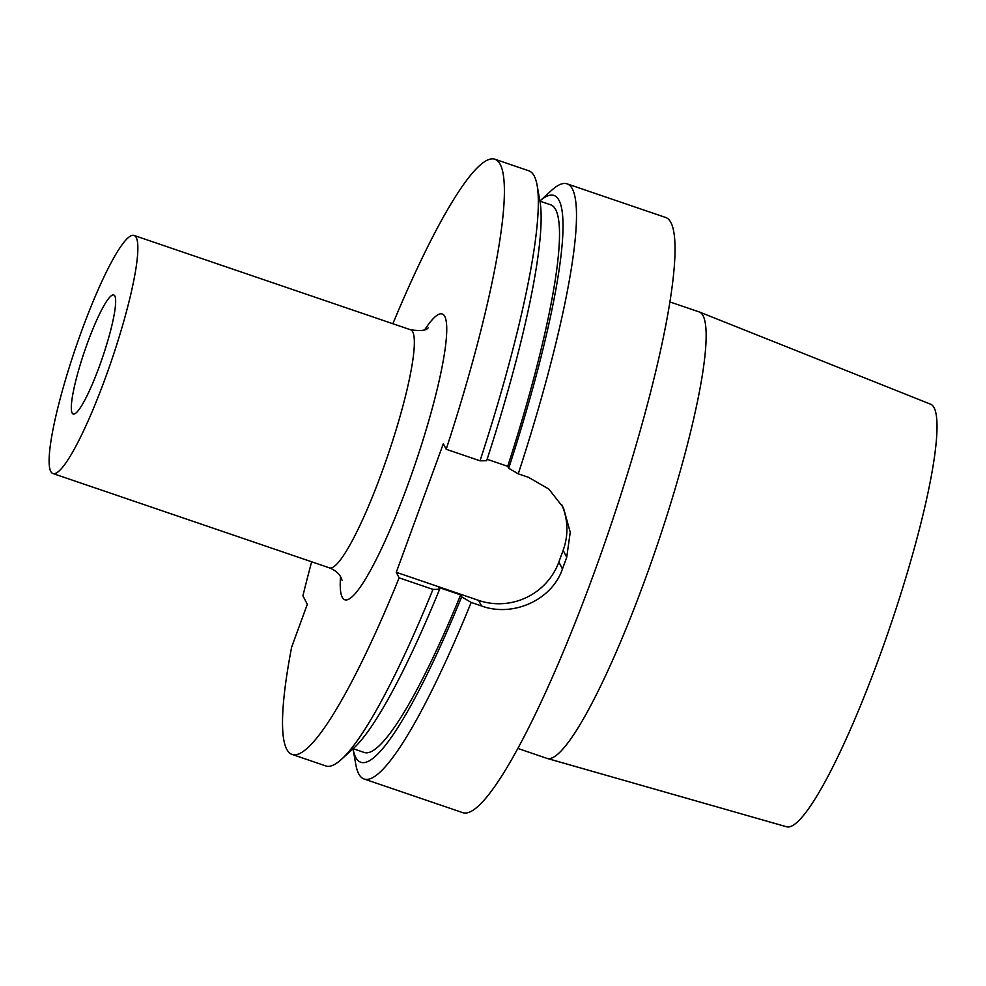 <?xml version="1.0" encoding="UTF-8"?>
<svg xmlns="http://www.w3.org/2000/svg" width="986" height="986" viewBox="0 0 986 986"><rect width="100%" height="100%" fill="white"/><g stroke="black" fill="none" stroke-linecap="round" stroke-linejoin="round"><path stroke-width="1.48" d="M341.402 759.38A314.411 47.562 -71.2 0 0 432.977 589.394L439.596 589.308A299.461 45.294 108.8 0 1 353.567 748.3L341.402 759.38A314.411 47.562 -71.2 0 1 325.848 765.949L292.004 754.401A314.411 47.562 -71.2 0 1 291.634 647.149L307.312 604.307L302.924 595.79A314.411 47.562 -71.2 0 1 311.662 561.786M480.034 460.807L486.653 460.733A299.461 45.294 108.8 0 0 540.02 201.723L537.16 185.528A314.411 47.562 -71.2 0 1 480.034 460.807L446.19 449.271A314.411 47.562 -71.2 0 0 495.021 159.264A314.411 47.562 -71.2 0 0 392.859 323.741M446.19 449.271L443.343 443.712L396.286 572.299L399.133 577.858A314.411 47.562 -71.2 0 1 292.004 754.401M134.084 235.457A125.764 19.017 108.8 0 0 78.461 339.751A125.764 19.017 108.8 0 0 50.705 471.382A125.764 19.017 -71.2 0 0 52.887 473.514A125.764 19.017 -71.2 0 0 108.509 369.232A125.764 19.017 -71.2 0 0 136.265 237.589A125.764 19.017 108.8 0 0 134.084 235.457L410.583 329.78C420.702 331.21 426.568 330.507 428.195 327.709M72.101 412.937A62.882 9.515 -71.2 0 0 73.186 413.997A62.882 9.515 -71.2 0 0 100.991 361.862A62.882 9.515 -71.2 0 0 114.869 296.046A62.882 9.515 -71.2 0 0 113.784 294.974A62.882 9.515 -71.2 0 0 85.979 347.121A62.882 9.515 -71.2 0 0 72.101 412.937M537.16 185.528A314.411 47.562 -71.2 0 0 528.866 170.812L495.021 159.264M432.977 589.394L399.133 577.858M439.596 589.308L438.597 587.373L460.659 594.903A289.255 43.754 108.8 0 1 364.105 752.429L353.136 748.682M539.909 201.156L550.878 204.891A289.255 43.754 108.8 0 1 507.716 466.316L487.121 459.291M508.714 468.251A299.461 45.294 -71.2 0 0 539.884 201.021L551.507 190.421A314.411 47.562 108.8 0 1 567.073 183.852A314.411 47.562 108.8 0 1 572.509 189.176A314.411 47.562 -71.2 0 1 518.242 473.847L508.714 468.251L507.716 466.316M567.073 183.852L665.624 217.462A314.411 47.562 108.8 0 1 671.059 222.799A314.411 47.562 -71.2 0 1 601.657 551.877A314.411 47.562 -71.2 0 1 462.607 812.6L364.056 778.989A314.411 47.562 -71.2 0 1 358.621 773.653A314.411 47.562 108.8 0 1 355.761 764.273L353.025 748.781A299.461 45.294 -71.2 0 0 461.658 596.838L460.659 594.903M364.056 778.989A314.411 47.562 -71.2 0 0 471.185 602.434L461.658 596.838M396.286 572.299L478.641 600.4A62.882 61.502 152.8 0 0 558.865 562.02L562.439 568.984A314.411 47.562 -71.2 0 0 566.716 557.287L570.241 532.267L563.413 507.691L548.82 489.056L528.558 477.36L518.242 473.847M562.439 568.984C551.864 600.388 512.461 617.47 481.501 605.946L471.185 602.434M558.865 562.02L563.142 550.324A62.882 61.502 152.8 0 0 561.724 504.61M670.024 301.975L699.086 311.884A235.851 35.669 108.8 0 1 699.345 311.983A235.851 35.669 108.8 0 1 703.166 315.89A235.851 35.669 -71.2 0 1 651.413 561.897A235.851 35.669 -71.2 0 1 547.057 758.394A235.851 35.669 -71.2 0 1 546.799 758.32L517.736 748.399M547.057 758.394L786.434 826.736A223.23 33.77 -71.2 0 0 885.206 640.727A223.23 33.77 -71.2 0 0 934.198 407.884A223.23 33.77 108.8 0 0 930.574 404.186L699.345 311.983M340.527 576.687A150.92 22.826 -71.2 0 0 342.179 597.109A150.92 22.826 -71.2 0 0 407.859 484.742A150.92 22.826 -71.2 0 0 444.846 316.568A150.92 22.826 -71.2 0 0 424.818 329.583M342.043 580.236L341.02 577.586C339.098 573.519 335.215 570.265 329.373 567.837A125.764 19.017 -71.2 0 0 384.996 463.543A125.764 19.017 -71.2 0 0 412.764 331.912A125.764 19.017 -71.2 0 0 410.583 329.78M478.641 600.4L481.501 605.946M563.142 550.324L566.716 557.287M52.887 473.514L329.373 567.837"/></g></svg>
